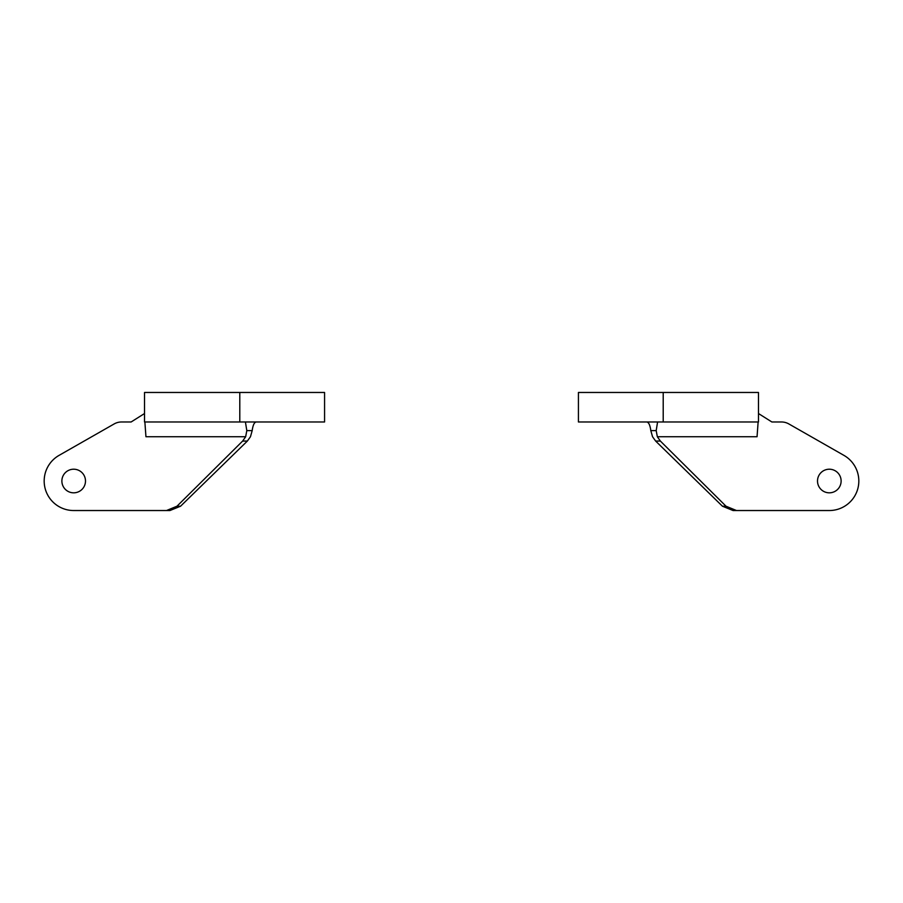 <?xml version="1.0" encoding="UTF-8"?>
<svg xmlns="http://www.w3.org/2000/svg" width="903" height="903" viewBox="0 0 903 903"><rect width="100%" height="100%" fill="white"/><g stroke="black" fill="none" stroke-linecap="round" stroke-linejoin="round"><path stroke-width="1.35" d="M324.572 392.466L144.525 392.466L144.525 421.983L324.572 421.983L324.572 392.466M61.878 481.017A11.807 11.807 0 0 1 73.685 469.21A11.807 11.807 0 0 1 85.492 481.017A11.807 11.807 0 0 1 73.685 492.824A11.807 11.807 0 0 1 61.878 481.017M245.413 421.983L246.812 430.629L245.661 436.736L242.636 441.059L176.988 506.211L166.502 510.534L73.685 510.534A29.517 29.517 0 0 1 59.056 455.383L114.184 423.925A14.764 14.764 0 0 1 121.499 421.983L131.116 421.983L144.525 413.529M166.502 510.534L169.945 510.534L180.566 506.211L247.354 441.059L250.458 436.736L252.185 430.629C252.93 425.042 254.319 422.164 256.35 421.983M144.875 421.983L145.947 436.736L245.661 436.736M578.428 421.983L663.208 421.983L663.208 392.466L578.428 392.466L578.428 421.983M663.208 421.983L758.475 421.983L758.475 392.466L663.208 392.466M841.122 481.017A11.807 11.807 0 0 0 829.315 469.21A11.807 11.807 0 0 0 817.508 481.017A11.807 11.807 0 0 0 829.315 492.824A11.807 11.807 0 0 0 841.122 481.017M657.587 421.983L656.188 430.629L657.339 436.736L660.364 441.059L726.012 506.211L722.434 506.211L733.055 510.534L829.315 510.534A29.517 29.517 0 0 0 843.944 455.383L788.816 423.925A14.764 14.764 0 0 0 781.501 421.983L771.884 421.983L758.475 413.529M726.012 506.211L736.498 510.534M722.434 506.211L655.646 441.059L652.542 436.736L650.815 430.629C650.07 425.042 648.681 422.164 646.65 421.983M758.125 421.983L757.053 436.736L657.339 436.736M239.792 392.466L239.792 421.983M176.988 506.211L180.566 506.211M242.636 441.059L247.354 441.059M246.812 430.629L252.185 430.629M660.364 441.059L655.646 441.059M656.188 430.629L650.815 430.629"/></g></svg>
